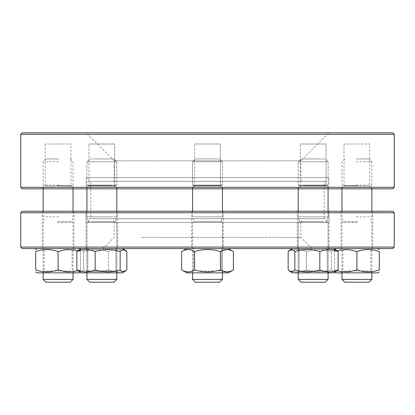 <?xml version="1.0" encoding="UTF-8"?>
<svg xmlns="http://www.w3.org/2000/svg" width="415" height="415" viewBox="0 0 415 415"><rect width="100%" height="100%" fill="white"/><g stroke="black" fill="none" stroke-linecap="round" stroke-linejoin="round"><path stroke-width="0.31" stroke-dasharray="2.08 1.56" d="M70.228 270.995L44.094 270.995L70.228 270.995M70.228 248.585L44.094 248.585L70.228 248.585M37.371 272.863L78.829 272.863M44.353 272.863L73.974 272.863L44.353 272.863M76.054 248.585L37.371 248.585L76.054 248.585M77.704 250.717L80.51 251.557C80.51 248.927 80.51 248.927 80.51 251.557C80.51 248.927 80.51 248.927 80.51 251.557L80.51 269.89C80.51 272.52 80.51 272.52 80.51 269.89C80.51 272.52 80.51 272.52 80.51 269.89L77.704 270.73L80.51 269.89L80.51 251.557L74.975 250.095M73.04 271.654L66.473 271.752L58.1 269.89C50.651 272.52 43.181 272.52 35.69 269.89L35.69 251.557C43.181 248.927 50.651 248.927 58.1 251.557L66.473 249.695L73.04 249.794M58.1 269.89L58.1 251.557M105.483 270.995L87.85 270.995L105.483 270.995M105.483 248.585L87.85 248.585L105.483 248.585M125.06 271.436L122.658 271.752L120.158 269.89C111.843 272.52 103.511 272.52 95.16 269.89C89.075 272.52 82.979 272.52 76.863 269.89L78.658 271.436L80.219 271.892L81.905 271.353L83.56 269.89L83.56 251.557C91.912 248.927 100.243 248.927 108.554 251.557C100.243 248.927 91.912 248.927 83.56 251.557L83.56 269.89C91.912 272.52 100.243 272.52 108.554 269.89L108.554 251.557C114.639 248.927 120.739 248.927 126.855 251.557C120.77 248.927 114.67 248.927 108.554 251.557L108.554 269.89C114.639 272.52 120.739 272.52 126.855 269.89C120.77 272.52 114.67 272.52 108.554 269.89C100.243 272.52 91.912 272.52 83.56 269.89L81.905 271.353L80.219 271.892L78.658 271.436L81.127 272.863L122.586 272.863M97.748 272.863L117.73 272.863L97.748 272.863M107.226 248.585L81.127 248.585L107.226 248.585M81.127 248.585L122.586 248.585L81.127 248.585L78.658 250.012L80.219 249.555L81.905 250.095L83.56 251.557L81.905 250.095L80.219 249.555L78.658 250.012L76.863 251.557C82.979 248.927 89.075 248.927 95.16 251.557C103.511 248.927 111.843 248.927 120.158 251.557L122.658 249.695L125.06 250.012M200.497 270.995L221.506 270.995L200.497 270.995M200.497 248.585L221.506 248.585L200.497 248.585M222.44 270.902L220.438 269.89L220.438 251.557C224.738 248.927 229.054 248.927 233.375 251.557C229.075 248.927 224.764 248.927 220.438 251.557C211.832 248.927 203.21 248.927 194.562 251.557L194.562 269.89L194.562 251.557C203.168 248.927 211.79 248.927 220.438 251.557L220.438 269.89C224.738 272.52 229.054 272.52 233.375 269.89C229.075 272.52 224.764 272.52 220.438 269.89C211.832 272.52 203.21 272.52 194.562 269.89C190.262 272.52 185.946 272.52 181.625 269.89C185.925 272.52 190.236 272.52 194.562 269.89C203.168 272.52 211.79 272.52 220.438 269.89C211.832 272.52 203.21 272.52 194.562 269.89C190.257 272.52 185.946 272.52 181.625 269.89L186.771 272.863L228.229 272.863M215.437 272.863L191.626 272.863L215.437 272.863M197.135 248.585L228.229 248.585L197.135 248.585M220.438 269.89L220.438 251.557C211.832 248.927 203.21 248.927 194.562 251.557C190.257 248.927 185.946 248.927 181.625 251.557C185.925 248.927 190.236 248.927 194.562 251.557C190.262 248.927 185.946 248.927 181.625 251.557L181.625 269.89M299.614 270.995L327.15 270.995L299.614 270.995M299.614 248.585L327.15 248.585L299.614 248.585M333.235 271.436L331.44 269.89L331.44 251.557C323.088 248.927 314.757 248.927 306.446 251.557C314.757 248.927 323.088 248.927 331.44 251.557L331.44 269.89C323.088 272.52 314.757 272.52 306.446 269.89L306.446 251.557C300.361 248.927 294.261 248.927 288.145 251.557C294.23 248.927 300.33 248.927 306.446 251.557L306.446 269.89C300.361 272.52 294.261 272.52 288.145 269.89C294.23 272.52 300.33 272.52 306.446 269.89C314.757 272.52 323.088 272.52 331.44 269.89L333.095 271.353L334.781 271.892L336.342 271.436L338.137 269.89C332.052 272.52 325.951 272.52 319.841 269.89C311.489 272.52 303.158 272.52 294.842 269.89L292.342 271.752L289.94 271.436L292.414 272.863L333.873 272.863M328.473 272.863L297.27 272.863L328.473 272.863M293.12 248.585L333.873 248.585L293.12 248.585M333.235 250.012L331.44 251.557L333.095 250.095L334.781 249.555L336.342 250.012L338.137 251.557C332.052 248.927 325.951 248.927 319.841 251.557C311.489 248.927 303.158 248.927 294.842 251.557L292.342 249.695L289.94 250.012L292.414 248.585L333.873 248.585L292.414 248.585M344.772 270.995L370.906 270.995L344.772 270.995M344.772 248.585L370.906 248.585L344.772 248.585M336.171 272.863L377.629 272.863M370.647 272.863L341.026 272.863L370.647 272.863M338.946 248.585L377.629 248.585L338.946 248.585M337.296 270.73L334.49 269.89C334.49 272.52 334.49 272.52 334.49 269.89C334.49 272.52 334.49 272.52 334.49 269.89C341.939 272.52 349.409 272.52 356.9 269.89C364.349 272.52 371.819 272.52 379.31 269.89L379.31 251.557C371.819 248.927 364.349 248.927 356.9 251.557C349.409 248.927 341.939 248.927 334.49 251.557L337.296 250.717M334.49 251.557C334.49 248.927 334.49 248.927 334.49 251.557C334.49 248.927 334.49 248.927 334.49 251.557L334.49 269.89L334.49 251.557M356.9 269.89L356.9 251.557M309.517 270.995L327.15 270.995L309.517 270.995M309.517 248.585L327.15 248.585L309.517 248.585M317.252 272.863L297.27 272.863L317.252 272.863M289.8 250.095L288.145 251.557L288.145 269.89L289.8 271.353M334.49 271.877L336.342 271.436L335.019 272.199L334.49 271.892M334.49 249.571L336.342 250.012L335.019 249.249L334.49 249.555M338.137 269.89L338.137 251.557M319.841 269.89L319.841 251.557M294.842 269.89L294.842 251.557M217.865 248.585L186.771 248.585L217.865 248.585M226.906 271.892L230.175 271.353L233.375 269.89M220.438 251.557L222.44 250.546M226.906 249.555L230.175 250.095L233.375 251.557M194.562 269.89L194.562 251.557M115.386 270.995L87.85 270.995L115.386 270.995M115.386 248.585L87.85 248.585L115.386 248.585M86.528 272.863L117.73 272.863L86.528 272.863M120.158 269.89L120.158 251.557M95.16 269.89L95.16 251.557M76.863 269.89L76.863 251.557M58.717 161.746L43.16 161.746L58.717 161.746M58.603 158.945L45.961 158.945L58.603 158.945M73.04 279.399L43.16 279.399M45.961 282.2L70.239 282.2M57.483 222.44L73.04 222.44L57.483 222.44M57.535 221.688L71.738 221.688L57.535 221.688M58.717 216.838L43.16 216.838L58.717 216.838M57.483 188.825L73.04 188.825L57.483 188.825M57.519 185.588L72.174 185.588L57.519 185.588M58.717 185.09L43.16 185.09L58.717 185.09M91.741 161.746L116.797 161.746L91.741 161.746M93.634 158.945L113.995 158.945L93.634 158.945M111.977 279.399L86.917 279.399L111.977 279.399M110.079 282.2L89.718 282.2L110.079 282.2M111.977 222.44L86.917 222.44L111.977 222.44M111.096 221.688L88.219 221.688L111.096 221.688M91.741 216.838L116.797 216.838L91.741 216.838M111.977 188.825L86.917 188.825L111.977 188.825M111.391 185.588L87.783 185.588L111.391 185.588M91.741 185.09L116.797 185.09L91.741 185.09M192.56 188.825L193.426 185.588L192.56 185.09L192.56 161.746L195.361 158.945L219.639 158.945L195.361 158.945L219.639 158.945L195.361 158.945L192.56 161.746L222.44 161.746L192.56 161.746L222.44 161.746L192.57 161.746L192.56 185.09L222.44 185.09L192.56 185.09L222.44 185.09L192.57 185.09L193.426 185.588L221.574 185.588L193.426 185.588L221.574 185.588L193.426 185.588L192.56 188.825L222.44 188.825L192.56 188.825L222.44 188.825L192.57 188.825L192.56 216.838L222.44 216.838L192.56 216.838L222.44 216.838L192.57 216.838L193.862 221.688L221.138 221.688L193.862 221.688L221.138 221.688L193.862 221.688L192.56 222.44L222.44 222.44L192.56 222.44L222.44 222.44L192.57 222.44L192.56 279.399L222.44 279.399L192.56 279.399L222.43 279.399L219.639 282.2L195.361 282.2L219.628 282.2L195.361 282.2L192.56 279.399M302.151 161.746L328.083 161.746L302.151 161.746M304.211 158.945L325.282 158.945L304.211 158.945M324.136 279.399L298.203 279.399L324.136 279.399M322.071 282.2L301.005 282.2L322.071 282.2M324.136 222.44L298.203 222.44L324.136 222.44M323.176 221.688L299.5 221.688L323.176 221.688M302.151 216.838L328.083 216.838L302.151 216.838M324.136 188.825L298.203 188.825L324.136 188.825M323.498 185.588L299.07 185.588L323.498 185.588M302.151 185.09L328.083 185.09L302.151 185.09M356.283 161.746L371.84 161.746L356.283 161.746M356.397 158.945L369.039 158.945L356.397 158.945M371.84 279.399L341.96 279.399M344.761 282.2L369.039 282.2M357.517 222.44L341.96 222.44L357.517 222.44M357.465 221.688L343.262 221.688L357.465 221.688M356.283 216.838L371.84 216.838L356.283 216.838M357.517 188.825L341.96 188.825L357.517 188.825M357.481 185.588L342.826 185.588L357.481 185.588M356.283 185.09L371.84 185.09L356.283 185.09M323.259 161.746L298.203 161.746L323.259 161.746M321.366 158.945L301.005 158.945L321.366 158.945M328.083 279.399L298.203 279.399L301.005 282.2L325.282 282.2L328.083 279.399L328.083 222.44L298.203 222.44L328.083 222.44L328.083 272.863M303.905 221.688L326.781 221.688L303.905 221.688M323.259 216.838L298.203 216.838L323.259 216.838M303.023 188.825L328.083 188.825L303.023 188.825M303.609 185.588L327.217 185.588L303.609 185.588M323.259 185.09L298.203 185.09L323.259 185.09M222.44 188.825L221.574 185.588L222.44 185.09L222.44 161.746L219.628 158.945L222.44 161.746L222.44 185.09L221.574 185.588L222.44 188.825L222.44 216.838L221.138 221.688L222.44 222.44L222.44 279.399M112.849 161.746L86.917 161.746L112.849 161.746M110.789 158.945L89.718 158.945L110.789 158.945M90.864 279.399L86.917 279.399L89.718 282.2L113.995 282.2L116.797 279.399L90.864 279.399M90.864 222.44L116.797 222.44L90.864 222.44M91.824 221.688L115.5 221.688L91.824 221.688M112.849 216.838L86.917 216.838L112.849 216.838M90.864 188.825L116.797 188.825L90.864 188.825M91.502 185.588L115.93 185.588L91.502 185.588M112.849 185.09L86.917 185.09L112.849 185.09M324.364 211.235L297.27 211.235L324.364 211.235M301.918 248.585L329.017 248.585L301.918 248.585M368.126 211.235L341.026 211.235L368.126 211.235M345.674 248.585L372.774 248.585L345.674 248.585M218.726 211.235L191.626 211.235L218.726 211.235M196.274 248.585L223.374 248.585L196.274 248.585M113.082 211.235L85.983 211.235L113.082 211.235M90.636 248.585L117.73 248.585L90.636 248.585M69.326 211.235L42.226 211.235L69.326 211.235M46.874 248.585L73.974 248.585L46.874 248.585M394.25 247.091L20.75 247.091M20.75 212.729L394.25 212.729M121.668 222.44L328.888 222.44L121.668 222.44M293.332 211.235L86.113 211.235L293.332 211.235M141.474 237.38L300.875 237.38L141.474 237.38M273.526 222.44L114.125 222.44L273.526 222.44M281.448 248.585L102.92 248.585L281.448 248.585M22.244 248.585L392.756 248.585M392.756 211.235L22.244 211.235M212.267 218.705L207.261 218.705L212.267 218.705M198.183 218.705L200.295 218.705L198.183 218.705M225.807 218.705L223.97 218.705L225.807 218.705M90.781 218.705L324.219 218.705L90.781 218.705L90.781 181.355L324.219 181.355L90.781 181.355M223.737 218.705L219.919 218.705L223.737 218.705M204.88 218.705L202.899 218.705L204.88 218.705M324.219 218.705L324.219 181.355M220.386 186.024L194.614 186.024L220.386 186.024L194.614 186.024L220.386 186.024L220.386 144.005L194.614 144.005L220.386 144.005L194.614 144.005L220.386 144.005L220.386 186.024L223.187 188.825L191.813 188.825L223.187 188.825L220.386 186.024M326.029 186.024L300.258 186.024L326.029 186.024L300.258 186.024L326.029 186.024L326.029 144.005L300.258 144.005L326.029 144.005L300.258 144.005L326.029 144.005L326.029 186.024L328.83 188.825L297.456 188.825L328.83 188.825L326.029 186.024M372.587 188.825L341.213 188.825L372.587 188.825L369.786 186.024L344.014 186.024L369.786 186.024L369.786 144.005L344.014 144.005L369.786 144.005M328.83 188.825L297.456 188.825L328.83 188.825M223.187 188.825L191.813 188.825L223.187 188.825M114.742 186.024L88.971 186.024L114.742 186.024L88.971 186.024L114.742 186.024L114.742 144.005L88.971 144.005L114.742 144.005L88.971 144.005L114.742 144.005L114.742 186.024L117.544 188.825L86.17 188.825L117.544 188.825L114.742 186.024M73.787 188.825L42.413 188.825L73.787 188.825L70.986 186.024L45.214 186.024L70.986 186.024L70.986 144.005L45.214 144.005L70.986 144.005M117.544 188.825L86.17 188.825L117.544 188.825M20.75 134.294L394.25 134.294M394.25 187.331L20.75 187.331M328.888 177.62L86.113 177.62L328.888 177.62L328.888 188.825L86.113 188.825L328.888 188.825M300.875 160.812L114.125 160.812L300.875 160.812L328.888 132.8L86.113 132.8L114.125 160.812L114.125 177.62L300.875 177.62L300.875 160.812M300.875 177.62L114.125 177.62M86.113 132.8L328.888 132.8M392.756 132.8L22.244 132.8M22.244 188.825L392.756 188.825M113.658 218.705L301.342 218.705L113.658 218.705L113.658 222.44L301.342 222.44L113.658 222.44M88.914 218.705L326.086 218.705L88.914 218.705L88.914 222.44L326.086 222.44L88.914 222.44M113.658 177.62L301.342 177.62L113.658 177.62L113.658 181.355L301.342 181.355L113.658 181.355M88.914 177.62L326.086 177.62L88.914 177.62L88.914 181.355L326.086 181.355L88.914 181.355M73.974 272.863L72.106 270.995L72.106 248.585M42.226 272.863L44.094 270.995L44.094 248.585M79.981 272.199L80.51 271.892M79.981 249.249L80.51 249.555M115.863 270.995L115.863 248.585L115.863 270.995L117.73 272.863L115.863 270.995M87.85 270.995L87.85 248.585L87.85 270.995L85.983 272.863L87.85 270.995M221.506 270.995L221.506 248.585L221.506 270.995L223.374 272.863L221.506 270.995M193.494 270.995L193.494 248.585L193.494 270.995L191.626 272.863L193.494 270.995M327.15 270.995L327.15 248.585L327.15 270.995L329.017 272.863L327.15 270.995M299.137 270.995L299.137 248.585L299.137 270.995L297.27 272.863L299.137 270.995M372.774 272.863L370.906 270.995L370.906 248.585M341.026 272.863L342.894 270.995L342.894 248.585M186.771 248.585L181.625 251.557M45.961 158.945L43.16 161.746L43.16 185.09L44.026 185.588L43.16 188.825M70.239 158.945L73.04 161.746L73.04 185.09L72.174 185.588L73.04 188.825M43.16 211.235L43.16 216.838L44.462 221.688L43.16 222.44L43.16 272.863M73.04 211.235L73.04 216.838L71.738 221.688L73.04 222.44L73.04 272.863M86.917 188.825L87.783 185.588L86.917 185.09L86.917 161.746L89.718 158.945L86.917 161.746L86.917 185.09L87.783 185.588L86.917 188.825L86.917 216.838L88.219 221.688L86.917 222.44L86.917 279.399M116.797 188.825L115.93 185.588L116.797 185.09L116.797 161.746L113.995 158.945L116.797 161.746L116.797 185.09L115.93 185.588L116.797 188.825L116.797 216.838L115.5 221.688L116.797 222.44L116.797 279.399M298.203 188.825L299.07 185.588L298.203 185.09L298.203 161.746L301.005 158.945L298.203 161.746L298.203 185.09L299.07 185.588L298.203 188.825L298.203 216.838L299.5 221.688L298.203 222.44L298.203 279.399M328.083 188.825L327.217 185.588L328.083 185.09L328.083 161.746L325.282 158.945L328.083 161.746L328.083 185.09L327.217 185.588L328.083 188.825L328.083 216.838L326.781 221.688L328.083 222.44L326.781 221.688L328.083 216.838L328.083 211.235M344.761 158.945L341.96 161.746L341.96 185.09L342.826 185.588L341.96 188.825M369.039 158.945L371.84 161.746L371.84 185.09L370.974 185.588L371.84 188.825M341.96 211.235L341.96 216.838L343.262 221.688L341.96 222.44L341.96 272.863M371.84 211.235L371.84 216.838L370.538 221.688L371.84 222.44L371.84 272.863M298.203 211.235L298.203 216.838L299.5 221.688L298.203 222.44L298.203 272.863M192.56 211.235L192.56 216.838L193.862 221.688L192.56 222.44L192.56 272.863M222.44 211.235L222.44 216.838L221.138 221.688L222.44 222.44L222.44 272.863M86.917 211.235L86.917 216.838L88.219 221.688L86.917 222.44L86.917 272.863M116.797 211.235L116.797 216.838L115.5 221.688L116.797 222.44L116.797 272.863M297.27 211.235L297.27 248.585L297.27 211.235M329.017 211.235L329.017 248.585L329.017 211.235M341.026 211.235L341.026 248.585M372.774 211.235L372.774 248.585M191.626 211.235L191.626 248.585L191.626 211.235M223.374 211.235L223.374 248.585L223.374 211.235M85.983 211.235L85.983 248.585L85.983 211.235M117.73 211.235L117.73 248.585L117.73 211.235M42.226 211.235L42.226 248.585M73.974 211.235L73.974 248.585M328.888 222.44L328.888 211.235M86.113 222.44L86.113 211.235M312.08 248.585L300.875 237.38L300.875 222.44M102.92 248.585L114.125 237.38L114.125 222.44M194.614 186.024L191.813 188.825L194.614 186.024L194.614 144.005L194.614 186.024M300.258 186.024L297.456 188.825L300.258 186.024L300.258 144.005L300.258 186.024M344.014 144.005L344.014 186.024L341.213 188.825M88.971 186.024L86.17 188.825L88.971 186.024L88.971 144.005L88.971 186.024M45.214 144.005L45.214 186.024L42.413 188.825M86.113 177.62L86.113 188.825M301.342 222.44L301.342 218.705M326.086 222.44L326.086 218.705M301.342 181.355L301.342 177.62M326.086 181.355L326.086 177.62"/><path stroke-width="0.62" d="M79.981 272.199L78.829 272.863L37.371 272.863L35.69 271.892M73.04 271.654L77.704 270.73L74.975 271.353L67.894 271.856L63.651 271.353L58.1 269.89C50.651 272.52 43.181 272.52 35.69 269.89C35.69 272.52 35.69 272.52 35.69 269.89C35.69 272.52 35.69 272.52 35.69 269.89L35.69 251.557C35.69 248.927 35.69 248.927 35.69 251.557C35.69 248.927 35.69 248.927 35.69 251.557C43.181 248.927 50.651 248.927 58.1 251.557L63.651 250.095L67.894 249.591L74.975 250.095L77.704 250.717M74.975 250.095L73.04 249.794M58.1 269.89L58.1 251.557M122.586 272.863L126.855 269.89L126.855 251.557L126.855 269.89L122.586 272.863L81.127 272.863L76.863 269.89C82.948 272.52 89.049 272.52 95.16 269.89L95.16 251.557C89.049 248.927 82.948 248.927 76.863 251.557L81.127 248.585M125.06 271.436L122.658 271.752L120.158 269.89C111.843 272.52 103.511 272.52 95.16 269.89M125.06 250.012L122.586 248.585L126.855 251.557L125.2 250.095L123.509 249.555L121.813 250.095L120.158 251.557C111.843 248.927 103.511 248.927 95.16 251.557M76.863 269.89L76.863 251.557M120.158 269.89L120.158 251.557M228.229 272.863L233.375 269.89L228.229 272.863L186.771 272.863L181.625 269.89C185.925 272.52 190.236 272.52 194.562 269.89C203.168 272.52 211.79 272.52 220.438 269.89L220.438 251.557C211.79 248.927 203.168 248.927 194.562 251.557C190.236 248.927 185.925 248.927 181.625 251.557L181.625 269.89M233.375 269.89L233.375 251.557L233.375 269.89C229.075 272.52 224.764 272.52 220.438 269.89M233.375 251.557L228.229 248.585L233.375 251.557C229.075 248.927 224.764 248.927 220.438 251.557M194.562 269.89L194.562 251.557M338.137 269.89L333.873 272.863L292.414 272.863L289.94 271.436L292.342 271.752L294.842 269.89C303.158 272.52 311.489 272.52 319.841 269.89C325.925 272.52 332.021 272.52 338.137 269.89L338.137 251.557C332.021 248.927 325.925 248.927 319.841 251.557C311.489 248.927 303.158 248.927 294.842 251.557L293.187 250.095L291.491 249.555L289.8 250.095L288.145 251.557L288.145 269.89L289.8 271.353M336.171 248.585L335.019 249.249L333.873 248.585L338.137 251.557M294.842 269.89L294.842 251.557M319.841 269.89L319.841 251.557M379.31 271.892L377.629 272.863L336.171 272.863L335.019 272.199L333.873 272.863M337.296 270.73L340.025 271.353L347.106 271.856L351.349 271.353L356.9 269.89C364.349 272.52 371.819 272.52 379.31 269.89C379.31 272.52 379.31 272.52 379.31 269.89C379.31 272.52 379.31 272.52 379.31 269.89L379.31 251.557C379.31 248.927 379.31 248.927 379.31 251.557C379.31 248.927 379.31 248.927 379.31 251.557C371.819 248.927 364.349 248.927 356.9 251.557L351.349 250.095L347.106 249.591L340.025 250.095L337.296 250.717M356.9 269.89L356.9 251.557M333.235 271.436L334.49 271.877M333.235 250.012L334.49 249.571M289.8 250.095L292.414 248.585M222.44 270.902L226.906 271.892M222.44 250.546L226.906 249.555M43.16 279.399L73.04 279.399L70.239 282.2L45.961 282.2L43.16 279.399L43.16 272.863M357.517 279.399L371.84 279.399L369.039 282.2L344.761 282.2L341.96 279.399L357.517 279.399M303.023 279.399L328.083 279.399L325.282 282.2L301.005 282.2L298.203 279.399L303.023 279.399M192.57 279.399L222.44 279.399L219.639 282.2L195.361 282.2L192.56 279.399L192.56 272.863M86.917 279.399L116.797 279.399L113.995 282.2L89.718 282.2L86.917 279.399L86.917 272.863M75.447 247.091L394.25 247.091L394.25 212.729L20.75 212.729L20.75 247.091L75.447 247.091M394.25 247.091L392.756 248.585L22.244 248.585L20.75 247.091M20.75 212.729L22.244 211.235L392.756 211.235L394.25 212.729M394.25 187.331L394.25 134.294L20.75 134.294L20.75 187.331L394.25 187.331L392.756 188.825L22.244 188.825L20.75 187.331M20.75 134.294L22.244 132.8L392.756 132.8L394.25 134.294M37.371 248.585L35.69 249.555M78.829 248.585L79.981 249.249M186.771 248.585L181.625 251.557M377.629 248.585L379.31 249.555M73.04 272.863L73.04 279.399M43.16 188.825L43.16 211.235M73.04 188.825L73.04 211.235M341.96 272.863L341.96 279.399M371.84 272.863L371.84 279.399M341.96 188.825L341.96 211.235M371.84 188.825L371.84 211.235M298.203 272.863L298.203 279.399M328.083 272.863L328.083 279.399M298.203 188.825L298.203 211.235M328.083 188.825L328.083 211.235M222.44 272.863L222.44 279.399M192.56 188.825L192.56 211.235M222.44 188.825L222.44 211.235M116.797 272.863L116.797 279.399M86.917 188.825L86.917 211.235M116.797 188.825L116.797 211.235"/></g></svg>
